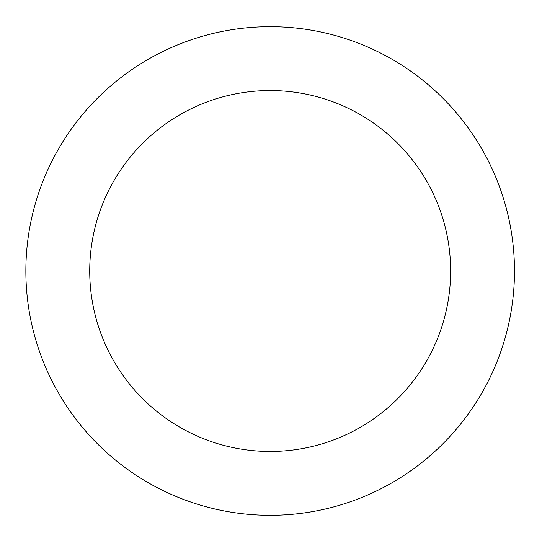 <?xml version="1.0" encoding="UTF-8"?>
<svg xmlns="http://www.w3.org/2000/svg" width="542" height="542" viewBox="0 0 542 542"><rect width="100%" height="100%" fill="white"/><g stroke="black" fill="none" stroke-linecap="round" stroke-linejoin="round"><path stroke-width="0.41" stroke-dasharray="2.71 2.03" d="M514.487 271A244.313 244.313 0 0 1 148.02 482.583A244.313 244.313 0 0 1 148.02 59.417A244.313 244.313 0 0 1 514.487 271M450.632 271A180.459 180.459 0 0 1 179.944 427.279A180.459 180.459 0 0 1 179.944 114.721A180.459 180.459 0 0 1 450.632 271"/><path stroke-width="0.81" d="M514.487 271A244.313 244.313 0 0 1 148.02 482.583A244.313 244.313 0 0 1 148.02 59.417A244.313 244.313 0 0 1 514.487 271M450.632 271A180.459 180.459 0 0 1 179.944 427.279A180.459 180.459 0 0 1 179.944 114.721A180.459 180.459 0 0 1 450.632 271"/></g></svg>
